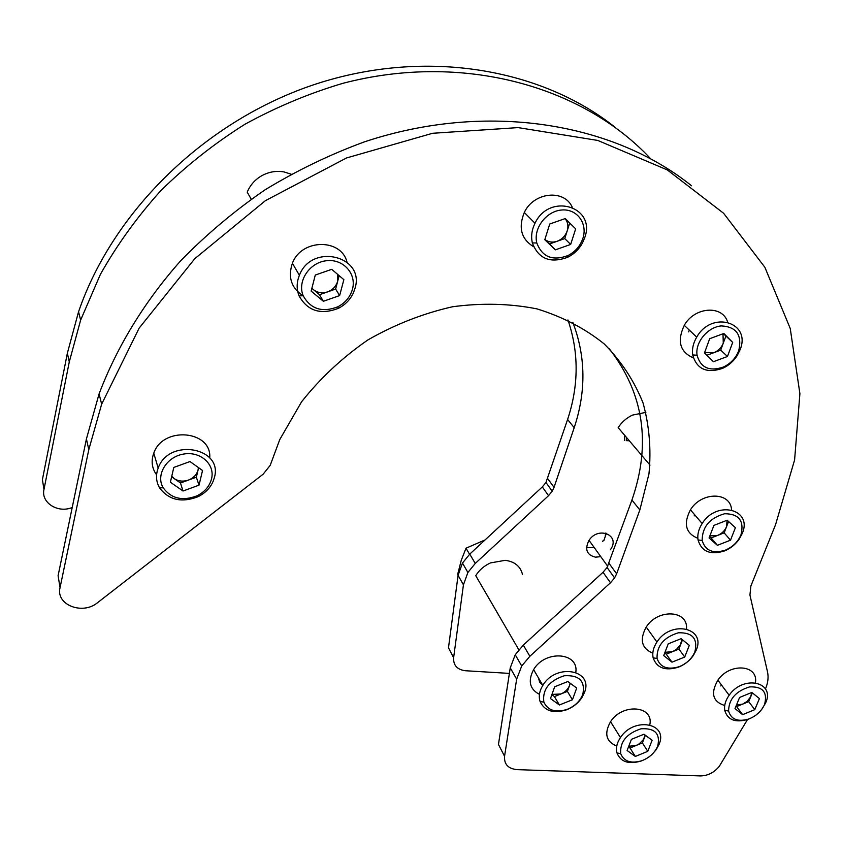 <?xml version="1.0" encoding="UTF-8"?>
<svg xmlns="http://www.w3.org/2000/svg" width="842" height="842" viewBox="0 0 842 842"><rect width="100%" height="100%" fill="white"/><g stroke="black" fill="none" stroke-linecap="round" stroke-linejoin="round"><path stroke-width="1.26" d="M510.252 667.832L516.651 679.178L504.558 756.274L498.453 744.444L510.252 667.832L515.241 654.75L523.303 645.109L603.03 572.276L607.071 567.487L631.932 500.043C651.382 443.734 643.825 393.277 609.24 348.693M86.421 438.935L88.799 449.639L60.045 587.663L58.087 575.717L86.421 438.935L99.082 393.898C116.912 346.809 144.592 301.404 180.82 260.631C206.406 234.423 234.529 210.795 265.188 189.734C296.984 170.421 330.106 154.444 364.575 141.814C486.739 101.177 613.06 122.585 691.577 185.787M504.558 756.274C504.021 764.273 508.168 768.725 516.999 769.63L700.481 775.924C707.827 775.787 714.09 772.598 719.257 766.367L747.57 719.457M88.799 449.639L101.65 404.171L139.151 328.117L194.776 258.694L265.398 200.67L346.472 157.98L432.588 133.278L518.093 127.605L597.767 140.435L667.306 169.916L723.625 213.289L764.862 267.261L790.238 328.475L799.9 393.677L794.595 459.974L775.514 524.798L750.885 586L749.927 595.02L767.515 671.895C768.672 677.242 767.988 682.925 765.462 688.935M60.045 587.663C55.572 604.851 82.632 615.365 97.588 602.64L263.178 474.151L270.198 465.352L279.765 439.566L301.552 401.844C320.265 378.195 342.399 357.534 367.975 339.884C394.951 324.454 423.126 313.424 452.522 306.762C481.877 302.825 510.02 303.541 536.933 308.877C562.498 316.75 584.937 328.443 604.24 343.957C621.333 361.281 634.279 380.973 643.067 403.013C649.34 425.936 651.308 449.565 648.961 473.93L639.846 509.957L616.618 573.823L614.576 577.928L610.492 582.759L603.03 572.276M516.651 679.178L521.714 666.001L529.871 656.276L610.492 582.759M594.273 547.616L586.558 547.626M606.324 533.312L603.798 540.817M458.08 575.339L463.437 584.832L453.617 657.728L448.481 647.793L458.08 575.339L462.468 563.066L469.762 554.11L542.311 486.918L545.963 482.487L567.603 419.463C578.854 385.499 578.97 352.324 567.94 319.928M67.36 353.187L69.286 361.86L43.984 489.444L42.395 479.687L67.36 353.187L78.548 311.793C113.196 210.574 206.195 119.996 315.992 84C425.947 48.12 541.417 68.497 615.249 127.416M629.3 440.766L626.974 440.682M453.617 657.728C453.259 665.338 457.195 669.674 465.426 670.737L509.389 673.4M69.286 361.86L80.632 320.097L100.409 274.345C117.164 244.633 137.383 216.647 161.054 190.408C186.492 165.506 214.415 143.466 244.854 124.3C276.365 107.018 309.056 93.357 342.936 83.305C462.932 51.941 582.811 86.21 650.477 158.559M43.984 489.444C40.763 502.716 58.056 513.557 72.223 507.473M547.753 478.688L554.036 487.371L574.191 427.715C586.253 391.509 585.8 356.387 572.823 322.349M554.036 487.371L552.236 491.202L548.542 495.675L542.311 486.918M463.437 584.832L467.889 572.476L475.256 563.445L548.542 495.675M600.767 556.636L595.473 557.162C586.811 555.015 584.59 549.521 588.832 540.669C597.978 525.661 620.849 535.133 610.576 549.489L610.387 549.773M522.472 574.307C520.335 566.224 514.578 561.561 505.2 560.33L490.518 562.909C484.15 565.803 479.224 570.066 475.741 575.686L518.83 649.782M291.143 174.178L284.007 171.926C276.102 170.558 268.556 171.894 261.367 175.946C254.789 179.862 250.074 185.272 247.222 192.165L251.221 199.144M624.775 435.44L624.364 440.45M645.856 412.37L632.426 415.117C626.459 417.969 621.701 422.147 618.165 427.662L650.003 465.11M626.269 440.703L626.385 437.335M605.324 535.912L605.608 533.112M602.567 541.448L603.409 540.29M485.076 539.922L466.005 548.216L461.269 560.277L457.701 574.233L458.132 574.991M466.005 548.216L469.573 554.289M567.855 681.515L576.696 688.051L572.444 699.755L559.383 704.996L550.468 698.555L554.678 686.777L567.855 681.515M582.811 694.366C585.443 681.104 579.264 674.895 564.298 675.747C549.089 680.789 542.269 689.577 543.858 702.123C547.858 710.511 555.625 712.932 567.161 709.374C574.812 706.227 580.022 701.218 582.811 694.366M584.369 692.756C594.105 669.843 556.036 662.686 542.827 685.399C539.385 691.04 538.47 696.429 540.09 701.554C544.648 711.09 553.489 713.837 566.592 709.795C573.044 707.238 578.117 703.228 581.811 697.776L584.369 692.756M575.802 672.305C579.012 652.203 544.995 649.761 533.617 669.632C527.713 680.946 529.66 689.188 539.448 694.355M572.444 699.755L567.392 691.377L570.308 683.325M567.392 691.377L554.415 696.576L559.383 704.996M554.415 696.576L551.847 694.703M551.952 694.408L560.909 693.976C565.108 692.166 567.971 689.356 569.487 685.567L570.045 683.136M643.962 734.224L652.118 740.255L647.772 751.338L635.331 756.442L627.111 750.496L631.416 739.35L643.962 734.224M657.697 746.138C660.549 733.698 654.971 727.92 640.983 728.804C626.606 733.561 619.849 741.844 620.701 753.632C623.954 761.515 631.005 763.873 641.867 760.715C649.477 757.726 654.75 752.864 657.697 746.138M652.582 753.832L656.128 749.738L659.023 744.465C668.695 723.078 633.921 716.479 620.459 737.56C616.87 742.928 615.712 748.064 616.965 752.969C620.68 761.936 628.711 764.62 641.036 761.031L641.857 760.726M649.803 724.804C654.087 705.712 622.375 702.933 610.545 721.699C603.956 733.529 606.029 741.644 616.765 746.023M647.772 751.338L642.383 742.918L645.361 735.266M642.383 742.918L630.016 747.98L635.331 756.442M630.016 747.98L628.511 746.886M628.742 746.265L636.205 745.444L639.278 743.781L643.446 739.529L645.119 735.087M681.104 638.689L689.303 645.34L684.725 657.044L671.979 662.17L663.707 655.602L668.243 643.835L681.104 638.689M694.892 651.761C697.986 638.657 692.471 632.331 678.347 632.795C663.728 637.31 656.634 645.867 657.055 658.465C660.254 667.411 667.653 670.148 679.252 666.654C686.714 663.57 691.935 658.602 694.892 651.761M696.176 650.256C706.385 627.616 670.863 619.754 656.928 642.025C653.371 647.466 652.108 652.739 653.15 657.865C656.813 668.043 665.233 671.148 678.399 667.169C684.525 664.748 689.472 660.907 693.25 655.655L696.176 650.256M686.483 628.879C688.367 610.082 657.697 608.45 646.224 627.069C639.373 639.731 641.572 648.435 652.824 653.16M684.725 657.044L678.905 649.098L682.504 639.836M678.905 649.098L666.243 654.171L671.979 662.17M666.243 654.171L664.727 652.96M664.98 652.308L672.579 651.624L676.463 649.393L680.462 644.772L681.873 639.32M751.853 692.44L759.41 698.586L754.779 709.659L742.623 714.658L734.992 708.585L739.592 697.45L751.853 692.44M764.525 704.554C767.788 692.261 762.81 686.377 749.612 686.893C735.803 691.156 728.793 699.197 728.593 711.037C731.098 719.468 737.813 722.131 748.738 719.015C756.158 716.089 761.421 711.269 764.525 704.554M761.799 709.29L765.599 702.996C775.682 681.852 743.212 674.579 729.151 695.26C725.488 700.428 724.015 705.459 724.741 710.353C727.614 719.942 735.255 722.962 747.675 719.415L748.664 719.047M755.411 682.704C758.631 664.643 729.782 662.454 717.889 680.157C710.395 693.24 712.669 701.691 724.72 705.512M754.779 709.659L748.696 701.649L752.348 692.85M748.696 701.649L736.613 706.585L742.623 714.658M736.613 706.585L736.013 706.112M736.455 705.049L742.665 704.112L747.054 701.418L750.664 696.85L751.759 692.471M727.151 520.23L735.403 527.692L730.509 540.185L717.395 545.321L709.069 537.964L713.921 525.387L727.151 520.23M740.992 534.796C744.402 520.84 738.96 513.82 724.667 513.736C709.753 517.946 702.249 526.85 702.154 540.459C705.259 550.784 713.037 553.994 725.499 550.1C732.824 546.911 737.992 541.806 740.992 534.796M742.202 533.523C753.095 509.284 716.689 499.748 702.165 523.545C698.607 529.092 697.239 534.554 698.05 539.943C701.607 551.678 710.459 555.331 724.604 550.9C730.614 548.384 735.487 544.448 739.234 539.101L742.202 533.523M731.561 509.82C730.688 491.675 701.512 491.444 690.451 509.81C683.199 523.777 685.662 533.281 697.86 538.322M730.509 540.185L724.152 532.86L728.562 521.514M724.152 532.86L711.132 537.943L717.395 545.321M711.132 537.943L709.596 536.586M709.869 535.891L717.647 535.396C721.878 533.607 724.846 530.702 726.562 526.65L727.056 520.272M723.846 333.474L732.698 342.42L727.467 356.482L713.437 361.702L704.501 352.882L709.68 338.705L723.846 333.474M738.697 350.84C742.339 335.074 736.529 326.759 721.257 325.907C707.606 327.085 694.955 342.494 697.071 355.24C700.649 367.796 709.427 371.732 723.383 367.049C730.624 363.607 735.729 358.208 738.697 350.84M739.992 349.946C751.79 322.391 711.837 309.982 696.713 337.126C693.219 343.073 691.882 349.009 692.682 354.935C696.787 369.206 706.754 373.68 722.615 368.343C728.667 365.565 733.529 361.313 737.203 355.577L739.992 349.946M727.604 322.023C722.562 304.783 694.524 306.741 684.272 325.328C676.894 341.136 679.915 351.988 693.345 357.871M723.373 333.653L732.698 342.42M727.467 356.482L720.699 350.146L725.857 336.179M720.699 350.146L706.912 355.261M704.617 352.556L713.742 352.724C718.258 350.893 721.447 347.704 723.278 343.168L722.983 333.8M565.256 218.562L575.675 228.835L570.666 244.433L555.31 249.874L544.795 239.738L549.731 224.014L565.256 218.562M582.864 238.433C587.958 223.446 576.875 208.416 561.477 210.026C546.09 211.237 533.102 228.687 536.807 242.97C542.185 256.999 552.531 261.209 567.866 255.621C575.181 251.863 580.18 246.138 582.864 238.433M584.695 237.77C596.473 206.595 549.426 192.186 534.996 223.267C531.744 229.866 530.87 236.423 532.355 242.928C538.491 258.862 550.258 263.641 567.655 257.284C574.076 254.073 579.022 249.285 582.496 242.928L584.695 237.77M572.213 207.153C564.193 188.861 533.66 192.071 524.303 212.479C518.146 227.719 521.251 239.128 533.617 246.717M565.119 218.604L575.675 228.835M570.666 244.433L564.75 238.581L569.697 223.109M564.75 238.581L549.521 243.97L555.31 249.874M549.521 243.97L544.869 239.486M544.879 239.454C548.384 242.18 552.468 242.791 557.141 241.275C562.077 239.349 565.445 235.886 567.224 230.866C568.592 226.14 567.887 222.056 565.087 218.615M331.727 269.324L343.862 279.66L339.642 295.574L323.37 301.278L311.151 291.1L315.287 275.05L331.727 269.324M352.43 289.332C356.871 273.766 343.094 258.441 326.201 260.767C309.277 262.662 297.037 281.46 303.215 295.795C310.698 309.14 322.233 312.803 337.821 306.804C345.294 302.878 350.156 297.058 352.43 289.332M354.956 288.511C365.512 256.063 311.687 242.58 299.384 275.313C296.552 282.365 296.437 289.206 299.057 295.847C307.583 310.993 320.697 315.161 338.389 308.33C345.262 304.793 350.283 299.615 353.43 292.816L354.956 288.511M346.978 262.072C341.22 238.17 301.341 238.728 292.406 263.251C287.722 277.281 291.343 288.153 303.246 295.879M339.642 295.574L335.621 289.069L339.158 275.65M335.621 289.069L319.486 294.721L323.37 301.278M319.486 294.721L311.856 288.343M311.908 288.143L313.445 289.669C317.539 292.827 322.244 293.574 327.559 291.89C332.769 289.88 336.147 286.312 337.695 281.186L337.726 274.439M189.976 461.553L202.543 470.499L199.017 485.171L183.009 491.012L170.368 482.203L173.81 467.415L189.976 461.553M211.51 478.982C215.363 464.384 200.385 450.87 183.398 454.101C166.348 456.922 155.496 475.246 163.222 487.855C171.273 498.653 182.514 501.316 196.944 495.843C204.627 492.012 209.49 486.392 211.51 478.982M214.363 477.667C223.53 447.491 168.758 437.535 158.18 468.089C155.602 475.046 156.044 481.603 159.496 487.739C168.674 500.001 181.44 503.021 197.817 496.801C205.059 493.265 210.163 488.128 213.121 481.392L214.363 477.667M209.732 457.943C212.068 430.462 162.98 425.81 153.77 453.164C150.929 461.069 151.865 468.289 156.591 474.825M199.017 485.171L196.344 477.203L198.617 467.71M196.344 477.203L180.483 482.982L183.009 491.012M180.483 482.982L171.631 476.793M171.747 476.298L174.22 478.603C178.441 481.329 183.177 481.824 188.419 480.087C193.534 478.046 196.765 474.667 198.08 469.931L198.396 467.552M523.303 645.109L529.871 656.276M609.082 563.414L616.618 573.823M631.932 500.043L639.846 509.957M469.762 554.11L475.256 563.445M567.603 419.463L574.191 427.715M542.669 685.125L539.627 682.073L538.448 677.894M721.352 684.799L720.815 685.967M694.661 514.736L694.166 515.904M689.345 330.138L688.63 331.874M515.241 654.75L521.714 666.001M99.082 393.898L101.65 404.171M614.576 577.928L607.071 567.487M462.468 563.066L467.889 572.476M78.548 311.793L80.632 320.097M552.236 491.202L545.963 482.487M543.858 702.123L540.09 701.554M567.161 709.374L566.592 709.795M533.617 669.632L542.827 685.399M620.701 753.632L616.965 752.969M641.867 760.715L641.036 761.031M610.545 721.699L620.459 737.56M657.055 658.465L653.15 657.865M679.252 666.654L678.399 667.169M646.224 627.069L656.928 642.025M589.042 540.364L607.756 566.34M728.593 711.037L724.741 710.353M748.738 719.015L747.675 719.415M717.889 680.157L729.151 695.26M702.154 540.459L698.05 539.943M725.499 550.1L724.604 550.9M690.451 509.81L702.165 523.545M697.071 355.24L692.682 354.935M723.383 367.049L722.615 368.343M684.272 325.328L696.713 337.126M536.807 242.97L532.355 242.928M567.866 255.621L567.655 257.284M524.303 212.479L534.996 223.267M303.215 295.795L299.057 295.847M337.821 306.804L338.389 308.33M292.406 263.251L299.384 275.313M163.222 487.855L159.496 487.739M196.944 495.843L197.817 496.801M153.77 453.164L158.18 468.089"/></g></svg>
